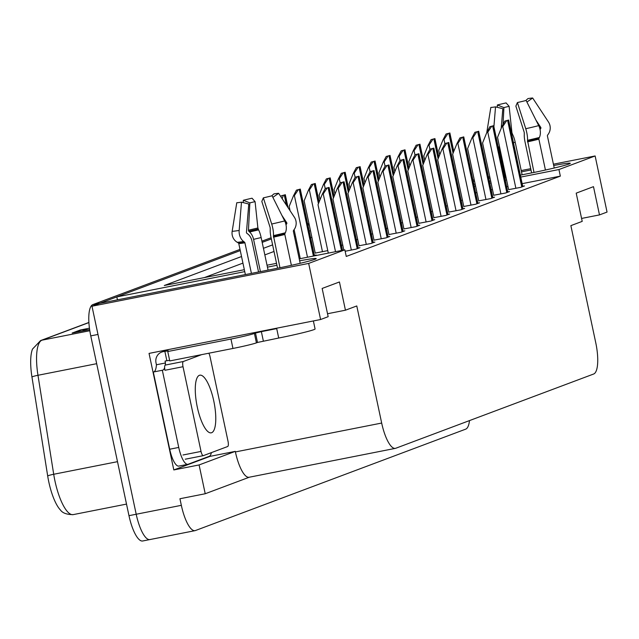 <?xml version="1.0" encoding="UTF-8"?>
<svg xmlns="http://www.w3.org/2000/svg" width="639" height="639" viewBox="0 0 639 639"><rect width="100%" height="100%" fill="white"/><g stroke="black" fill="none" stroke-linecap="round" stroke-linejoin="round"><path stroke-width="0.96" d="M150.301 539.444A28.899 8.547 -101.2 0 1 149.901 539.564A28.899 8.547 -101.2 0 1 136.203 514.243L91.984 306.217L99.54 303.381L277.406 268.252A30.832 1.438 -12 0 0 316.201 258.603A30.832 1.438 -12 0 0 299.643 260.816M209.904 455.887L210.007 456.366L173.816 469.937L149.047 353.399L320.594 319.524L328.158 316.688L322.152 288.445L339.437 281.967L345.443 310.203L356.778 305.953L381.675 423.05A28.899 8.547 78.8 0 0 395.373 448.362A28.899 8.547 78.8 0 0 395.773 448.251L593.655 374.015A28.899 8.547 78.8 0 0 595.756 342.744L570.867 225.639L582.209 221.382L576.202 193.146L593.487 186.66L599.486 214.904L607.05 212.068L595.125 155.964L553.414 164.199M210.007 456.366L235.288 451.374L199.096 464.944L173.816 469.937M235.288 451.374L235.408 451.933A28.899 8.547 78.8 0 0 249.106 477.253L395.373 448.362M199.096 464.944L205.223 493.747L249.314 477.213M469.497 420.59A28.899 8.547 -101.2 0 1 465.695 429.152L195.446 530.53A28.899 8.547 -101.2 0 1 195.047 530.65A28.899 8.547 -101.2 0 1 181.34 505.329L179.942 498.739L205.223 493.747M299.228 258.859L344.852 249.849L308.669 263.42L320.594 319.524M308.669 263.42L91.984 306.217M530.721 168.68L521.216 170.557M489.754 176.771L488.444 177.035M474.25 179.831L472.94 180.094M531.001 169.974L521.488 171.851M490.025 178.057L488.715 178.321M474.529 181.125L473.211 181.38M520.346 175.142L531.456 172.953A30.832 1.438 -12 0 0 570.252 163.296A30.832 1.438 -12 0 0 553.693 165.509M473.842 184.328L475.152 184.072M489.338 181.268L490.656 181.005M504.842 178.209L506.16 177.946M244.745 271.631L116.825 296.895L240.272 250.584L100.083 303.174A28.899 8.547 -101.2 0 0 99.716 303.341M262.174 242.373L271.351 238.93L262.174 242.373M293.429 230.647L294.252 230.336L293.429 230.647M307.942 225.2L309.212 224.72L307.942 225.2M276.951 265.273L267.437 267.15M241.534 256.527L164.279 285.505L244.338 269.698M267.03 265.217L276.535 263.34M310.474 230.663L309.204 231.142M295.514 236.278L294.507 236.654M272.613 244.873L263.436 248.315M595.125 155.964L558.941 169.535L520.753 177.075M506.567 179.878L505.257 180.142M491.064 182.938L489.754 183.201M475.568 186.005L474.25 186.261M117.448 299.843L116.825 296.895M581.578 218.442L599.486 214.904M327.527 313.741L345.443 310.203M344.852 249.849L346.258 256.439L560.339 176.124L558.941 169.535M311.872 237.253L310.61 237.732M296.919 242.868L295.913 243.243M274.011 251.462L264.834 254.905M242.94 263.116L204.328 277.598M560.339 176.124L522.159 183.665M507.965 186.468L506.655 186.732M492.469 189.527L491.151 189.791M476.966 192.595L475.648 192.85M418.88 223.315L430.95 221.03L434.736 219.608L432.954 219.96M448.802 212.092L460.871 209.808L464.657 208.386L462.876 208.737M463.762 206.477L475.831 204.192L479.609 202.779L477.836 203.13M478.723 200.862L490.792 198.585L494.57 197.163L492.797 197.515M493.683 195.254L505.753 192.97L509.531 191.548L507.757 191.9M433.841 217.699L445.91 215.415L449.696 214.001L447.915 214.353M403.92 228.922L415.989 226.645L419.775 225.224L417.994 225.575M388.959 234.537L401.036 232.253L404.814 230.839L403.033 231.19M374.007 240.144L386.076 237.868L389.854 236.446L388.073 236.797M359.046 245.759L371.115 243.475L374.893 242.061L373.112 242.413M345.156 251.263L356.155 249.09L359.933 247.668L358.152 248.02M508.644 189.639L520.713 187.355L524.491 185.941L522.718 186.292M386.315 228.514L387.609 228.179M416.237 217.292L417.531 216.956M431.197 211.685L432.491 211.341M446.158 206.07L447.452 205.734M401.276 222.907L402.57 222.564M371.355 234.13L372.649 233.794M356.394 239.737L357.688 239.401M341.434 245.352L342.736 245.017M315.243 253.084L327.775 250.624M313.166 256.103L316.129 254.993L314.348 255.344M461.11 200.454L462.412 200.119M88.909 322.575L41.99 340.172A38.54 11.398 78.8 0 0 37.973 375.277L53.708 474.266A38.54 11.398 78.8 0 0 54.93 480.863A38.54 11.398 78.8 0 0 73.197 514.619C66.799 514.595 62.558 513.069 60.473 510.05A34.682 10.256 -101.2 0 1 48.788 481.886A34.682 10.256 -101.2 0 1 47.685 475.951L31.95 376.962A34.682 10.256 -101.2 0 1 32.501 349.086L40.608 340.571L88.901 322.455M195.047 530.65L149.901 539.564A28.899 8.547 -101.2 0 1 136.203 514.243L97.983 334.453L90.762 335.882A28.899 8.547 -101.2 0 1 92.855 304.603L240.024 249.394M149.901 539.564L142.681 540.985A28.899 8.547 -101.2 0 1 128.974 515.673L90.762 335.882M261.918 241.183L271.096 237.74M307.694 224.009L308.957 223.538M88.693 329.78L81.528 329.876A7.708 7.356 -110.6 0 0 80.25 330.012L89.444 328.19M89.636 329.596L72.151 333.047L80.25 330.012M449.664 133.064L446.03 134.022L449.664 133.064L453.642 151.77M439.728 154.806L438.769 150.309L443.091 139.645L443.993 139.47L447.867 133.663M443.091 139.645L446.03 134.022M508.428 120.132L504.794 121.09L508.428 120.132L522.574 186.66M508.66 189.735L497.533 137.377L501.855 126.714L502.757 126.538L506.623 120.731M501.855 126.714L504.794 121.09M434.704 138.671L431.069 139.637L434.704 138.671L438.681 157.386M424.767 160.421L423.809 155.924L428.13 145.261L429.033 145.085L432.907 139.278M428.13 145.261L431.069 139.637M419.751 144.286L416.109 145.253L419.751 144.286L423.721 162.993M409.807 166.036L408.848 161.531L413.169 150.876L414.072 150.692L417.946 144.885M413.169 150.876L416.109 145.253M404.791 149.901L401.148 150.86L404.791 149.901L408.76 168.608M394.846 171.643L393.888 167.146L398.209 156.483L399.111 156.307L402.985 150.5M398.209 156.483L401.148 150.86M493.468 125.739L489.833 126.706L493.468 125.739L507.614 192.275M493.707 195.35L482.573 142.992L486.894 132.329L487.797 132.153L491.671 126.346M486.894 132.329L489.833 126.706M478.507 131.354L474.873 132.313L478.507 131.354L492.653 197.882M478.747 200.965L467.612 148.599L471.933 137.936L472.836 137.76L476.71 131.953M471.933 137.936L474.873 132.313M463.555 136.962L459.912 137.928L463.555 136.962L477.692 203.498M463.786 206.573L452.652 154.215L456.973 143.551L457.875 143.376L461.749 137.569M456.973 143.551L459.912 137.928M448.594 142.577L444.952 143.543L448.594 142.577L462.732 209.105M448.826 212.188L437.691 159.822L442.012 149.167L442.915 148.983L446.789 143.176M442.012 149.167L444.952 143.543M313.374 320.954L315.083 328.981A28.899 1.35 168 0 1 313.901 329.644A28.899 1.35 168 0 1 278.708 338.031L257.501 342.456L255.496 333.047L261.359 331.649L263.364 341.058M279.954 267.741L273.452 235.615A10.599 2.66 -102.7 0 0 271.703 224.025L263.356 197.85A22.157 1.03 168 0 0 272.078 195.766L284.667 220.934A10.599 6.941 75.7 0 1 285.337 232.78L284.89 233.73A0.966 0.631 -104.3 0 0 284.826 234.465L291.384 265.329M258.547 271.974L251.966 241.015A10.599 7.987 81.1 0 0 247.756 233.962L246.862 233.291A0.966 0.727 -98.9 0 1 246.454 232.284L248.771 204.009L241.478 202.172L239.162 230.447A10.599 7.987 81.1 0 0 243.643 241.502L244.537 242.173A0.966 0.727 -98.9 0 1 244.921 242.812L251.415 273.388M245.376 274.578L238.778 243.563A0.966 0.935 88.2 0 0 238.331 242.932L237.229 242.285A10.599 10.248 -91.8 0 1 232.165 231.302L236.773 202.739A22.157 1.03 168 0 0 241.478 202.172M278.708 338.031L276.623 328.206M300.178 263.316L293.365 231.262A0.966 0.935 -91.8 0 1 293.517 230.495L294.252 229.433A10.599 10.248 88.2 0 0 294.403 217.276L278.62 193.313L272.877 197.355M263.356 197.85L261.822 201.429L270.161 227.604L270.257 229.521A10.599 2.66 -102.7 0 0 270.992 237.253L277.574 268.22M260.416 271.607L253.571 239.377A10.599 6.941 -104.3 0 0 249.641 232.029L248.827 231.27A0.966 0.631 75.7 0 1 248.443 230.248L249.865 202.882A13.219 0.615 168 0 1 255.073 201.644L257.892 227.995L258.611 229.888A10.599 2.66 77.3 0 1 261.151 237.572L268.068 270.097M281.887 215.375L286.703 222.691A0.966 0.935 -91.8 0 1 286.695 223.794L286 224.784M271.703 195.861L273.915 193.889A22.157 1.03 168 0 1 278.62 193.313M249.865 202.882L243.323 200.287A22.157 1.03 168 0 1 252.038 198.21L255.073 201.644M243.323 200.287L243.203 202.603M153.679 371.962A19.266 5.695 -101.2 0 0 156.419 364.765L156.02 362.888A9.633 9.194 69.4 0 1 161.667 352.081A9.633 9.194 69.4 0 1 163.049 351.682L164.854 351.33A19.266 0.903 168 0 1 168.544 351.083A19.266 0.903 168 0 1 167.761 351.522L230.959 339.045A19.266 0.903 -12 0 0 254.418 333.446L255.496 333.047M276.711 328.614L261.359 331.649M167.761 351.522L169.758 360.939L232.955 348.455A19.266 0.903 -12 0 0 256.415 342.863L257.501 342.456M169.647 360.412A19.266 0.903 -12 0 0 166.859 360.739L165.054 361.099L165.453 362.984A19.266 5.695 -101.2 0 1 165.237 365.101M211.413 452.62A19.266 5.695 -101.2 0 1 209.201 456.334L188.138 464.241A19.266 5.695 -101.2 0 1 187.874 464.313A19.266 5.695 -101.2 0 1 178.736 447.436L162.33 370.253L153.304 372.034L169.71 449.225A19.266 5.695 78.8 0 0 178.84 466.095L187.874 464.313M156.419 364.765L165.453 362.984M164.638 367.713A19.266 5.695 -101.2 0 1 162.522 370.221A19.266 5.695 -101.2 0 1 162.33 370.253M164.854 351.33L166.859 360.739M534.004 172.442L527.502 140.308A10.599 2.66 -102.7 0 0 525.753 128.719L517.406 102.544A22.157 1.03 168 0 0 526.129 100.467L538.717 125.627A10.599 6.941 75.7 0 1 539.388 137.481L538.941 138.431A0.966 0.631 -104.3 0 0 538.877 139.166L545.434 170.022M498.108 146.515L498.588 146.874A0.966 0.727 -98.9 0 1 498.971 147.513L505.465 178.081M554.229 168.009L547.415 135.963A0.966 0.935 -91.8 0 1 547.567 135.196L548.302 134.134A10.599 10.248 88.2 0 0 548.454 121.977L532.67 98.015L526.927 102.056M517.406 102.544L515.873 106.13L524.212 132.305L524.307 134.214A10.599 2.66 -102.7 0 0 525.042 141.954L531.624 172.913M503.037 124.453L503.915 107.584A13.219 0.615 168 0 1 509.123 106.338L511.943 132.688L512.662 134.589A10.599 2.66 77.3 0 1 515.202 142.265L522.111 174.798M535.937 120.076L540.754 127.385A0.966 0.935 -91.8 0 1 540.738 128.495L540.051 129.485M501.216 128.303L502.821 108.702L495.529 106.865A22.157 1.03 168 0 1 490.824 107.44L486.75 132.688M525.753 100.563L527.966 98.582A22.157 1.03 168 0 1 532.67 98.015M503.915 107.584L497.374 104.98A22.157 1.03 168 0 1 506.088 102.903L509.123 106.338M497.374 104.98L497.246 107.296M495.529 106.865L493.899 126.73M213.761 400.917A29.386 8.69 78.8 0 0 199.831 375.181A29.386 8.69 78.8 0 0 197.291 407.099A29.386 8.69 78.8 0 0 211.213 432.835A29.386 8.69 78.8 0 0 213.761 400.917M201.668 354.637L183.369 361.498A4.816 1.422 78.8 0 0 183.018 366.714L201.029 451.43A4.816 1.422 78.8 0 0 203.306 455.655A4.816 1.422 78.8 0 0 203.378 455.631L227.676 446.517A4.816 1.422 78.8 0 0 228.027 441.301L210.023 356.586A4.816 1.422 78.8 0 0 208.809 353.223M183.369 361.498L165.309 365.069A4.816 1.422 78.8 0 0 164.958 370.277L183.018 366.714M389.83 155.509L386.196 156.475L389.83 155.509L393.808 174.215M379.885 177.259L378.927 172.762L383.248 162.098L384.151 161.923L388.025 156.116M383.248 162.098L386.196 156.475M374.869 161.124L371.235 162.082L374.869 161.124L378.847 179.831M364.925 182.866L363.974 178.369L368.296 167.706L369.19 167.53L373.064 161.723M368.296 167.706L371.235 162.082M359.909 166.731L356.274 167.698L359.909 166.731L363.887 185.446M349.964 188.481L349.014 183.984L353.335 173.321L354.23 173.145L358.104 167.338M353.335 173.321L356.274 167.698M433.633 148.192L429.999 149.151L433.633 148.192L447.771 214.72M433.865 217.795L422.73 165.437L427.052 154.774L427.954 154.598L431.828 148.791M427.052 154.774L429.999 149.151M418.673 153.799L415.038 154.766L418.673 153.799L432.811 220.335M418.904 223.41L407.778 171.052L412.099 160.389L412.994 160.213L416.868 154.398M412.099 160.389L415.038 154.766M403.712 159.415L400.078 160.373L403.712 159.415L417.85 225.942M403.944 229.018L392.817 176.66L397.138 165.996L398.033 165.82L401.907 160.014M397.138 165.996L400.078 160.373M344.948 172.346L341.314 173.313L344.948 172.346L348.926 191.053M335.004 194.096L334.053 189.591L338.374 178.936L339.277 178.752L343.143 172.945M338.374 178.936L341.314 173.313M329.988 177.962L326.353 178.92L329.988 177.962L333.965 196.668M320.051 199.703L319.093 195.207L323.414 184.543L324.316 184.367L328.182 178.561M323.414 184.543L326.353 178.92M315.027 183.569L311.393 184.535L315.027 183.569L319.005 202.275M315.259 253.18L304.132 200.822L308.453 190.158L309.356 189.983L313.222 184.176M308.453 190.158L311.393 184.535M300.066 189.184L296.432 190.142L300.066 189.184L314.212 255.712M290.082 210.718L289.171 206.429L293.493 195.766L294.395 195.59L298.261 189.783M300.274 258.651L294.108 229.649M293.493 195.766L296.432 190.142M285.106 194.791L281.472 195.758L285.106 194.791L287.734 207.156M282.182 198.721L283.301 195.398M280.92 196.804L281.472 195.758M388.752 165.022L385.117 165.988L388.752 165.022L402.889 231.558M388.983 234.633L377.857 182.275L382.178 171.611L383.08 171.436L386.946 165.629M382.178 171.611L385.117 165.988M373.791 170.637L370.157 171.603L373.791 170.637L387.929 237.165M374.023 240.248L362.896 187.882L367.217 177.227L368.12 177.043L371.986 171.236M367.217 177.227L370.157 171.603M358.83 176.252L355.196 177.211L358.83 176.252L372.976 242.78M359.062 245.855L347.935 193.497L352.257 182.834L353.159 182.658L357.025 176.851M352.257 182.834L355.196 177.211M343.87 181.859L340.236 182.826L343.87 181.859L358.016 248.395M343.806 250.057L332.975 199.112L337.296 188.449L338.199 188.265L342.065 182.458M337.296 188.449L340.236 182.826M328.909 187.475L325.275 188.433L328.909 187.475L342.28 250.36M328.302 253.116L318.014 204.72L322.336 194.056L323.238 193.881L327.104 188.074M322.336 194.056L325.275 188.433M181.34 505.329L128.974 515.673M381.675 423.05L235.408 451.933M47.685 475.951A9.633 1.15 171 0 1 53.708 474.266L117.496 461.67M89.811 330.73L41.99 340.172A9.633 9.194 -110.6 0 0 40.608 340.571M96.673 363.687L37.973 375.277A9.633 1.15 171 0 0 31.95 376.962M92.855 304.603L100.083 303.174M81.528 329.876L74.1 332.663M453.067 153.184L448.858 133.367M444.888 143.671L443.993 139.47M521.759 186.963L507.622 120.436M515.889 188.313L502.757 126.538M438.106 158.799L433.897 138.982M429.927 149.286L429.033 145.085M423.154 164.415L418.936 144.59M414.967 154.894L414.072 150.692M408.193 170.022L403.976 150.205M400.006 160.509L399.111 156.307M506.799 192.579L492.661 126.043M500.928 193.921L487.797 132.153M491.838 198.186L477.7 131.658M485.967 199.536L472.836 137.76M476.886 203.801L462.74 137.265M471.007 205.151L457.875 143.376M461.925 209.408L447.779 142.88M456.046 210.758L442.915 148.983M284.826 234.465A28.899 1.35 168 0 1 273.452 237.181M244.921 242.812A28.899 1.35 168 0 1 238.778 243.563M253.571 239.377A19.266 0.903 168 0 1 261.151 237.572M249.641 232.029A22.788 1.062 168 0 1 258.611 229.888M285.777 223.858A23.763 1.11 168 0 1 286.695 223.794M248.827 231.27A23.763 1.11 168 0 1 258.18 229.042M285.449 222.787A24.018 1.118 168 0 1 286.703 222.691M248.443 230.248A24.018 1.118 168 0 1 257.892 227.995M284.667 220.934A32.956 1.542 168 0 1 271.703 224.025M239.162 230.447A32.956 1.542 168 0 1 232.165 231.302M285.337 232.78A30.201 1.406 168 0 1 273.452 235.615M243.643 241.502A30.201 1.406 168 0 1 237.229 242.285M284.89 233.73A29.218 1.366 168 0 1 273.388 236.478M244.537 242.173A29.218 1.366 168 0 1 238.331 242.932M163.049 351.682L168.952 349.469M254.418 333.446L256.415 342.863M178.736 447.436L169.71 449.225M230.959 339.045L232.955 348.455M538.877 139.166A28.899 1.35 168 0 1 527.502 141.874M498.971 147.513A28.899 1.35 168 0 1 498.34 147.609M513.444 142.665A19.266 0.903 168 0 1 515.202 142.265M511.767 134.789A22.788 1.062 168 0 1 512.662 134.589M539.827 128.551A23.763 1.11 168 0 1 540.738 128.495M511.575 133.886A23.763 1.11 168 0 1 512.23 133.743M539.5 127.48A24.018 1.118 168 0 1 540.754 127.385M511.352 132.824A24.018 1.118 168 0 1 511.943 132.688M538.717 125.627A32.956 1.542 168 0 1 525.753 128.719M539.388 137.481A30.201 1.406 168 0 1 527.502 140.308M538.941 138.431A29.218 1.366 168 0 1 527.439 141.171M203.242 455.663L185.318 459.201M201.029 451.43L182.97 455M393.233 175.637L389.015 155.812M385.045 166.124L384.151 161.923M378.272 181.244L374.055 161.427M370.085 171.731L369.19 167.53M363.311 186.86L359.094 167.035M355.124 177.346L354.23 173.145M446.965 215.023L432.819 148.496M441.086 216.373L427.954 154.598M432.004 220.639L417.858 154.103M426.125 221.981L412.994 160.213M417.043 226.246L402.897 159.718M411.165 227.596L398.033 165.82M348.351 192.475L344.133 172.65M340.164 182.954L339.277 178.752M333.39 198.082L329.181 178.265M325.203 188.569L324.316 184.367M318.43 203.697L314.22 183.872M322.487 251.75L309.356 189.983M313.398 256.015L299.26 189.487M307.495 257.229L294.395 195.59M286.44 205.191L284.299 195.095M402.083 231.861L387.937 165.325M396.204 233.203L383.08 171.436M387.122 237.468L372.984 170.94M381.243 238.818L368.12 177.043M372.162 243.084L358.024 176.556M366.291 244.433L353.159 182.658M357.201 248.699L343.063 182.163M351.33 250.041L338.199 188.265M341.442 250.52L328.103 187.778M335.523 251.686L323.238 193.881M73.197 514.619L126.514 504.091M453.786 151.411L449.864 132.952M522.774 186.58L508.628 120.02M438.825 157.026L434.903 138.567M423.873 162.641L419.943 144.174M408.912 168.249L404.982 149.79M507.813 192.195L493.667 125.627M492.861 197.81L478.707 131.243M477.9 203.418L463.746 136.858M462.94 209.033L448.786 142.465M168.241 349.613L161.667 352.081M203.306 455.655L185.254 459.217M393.951 173.864L390.022 155.397M378.991 179.471L375.061 161.012M364.03 185.086L360.108 166.627M447.979 214.64L433.825 148.08M433.018 220.255L418.864 153.687M418.058 225.871L403.912 159.303M349.07 190.702L345.148 172.234M334.109 196.309L330.187 177.85M319.149 201.924L315.227 183.457M314.412 255.64L300.266 189.072M288.061 207.651L285.306 194.687M403.097 231.478L388.951 164.918M388.137 237.093L373.991 170.525M373.176 242.7L359.03 176.14M358.215 248.315L344.07 181.748M342.488 250.312L329.109 187.363"/></g></svg>
